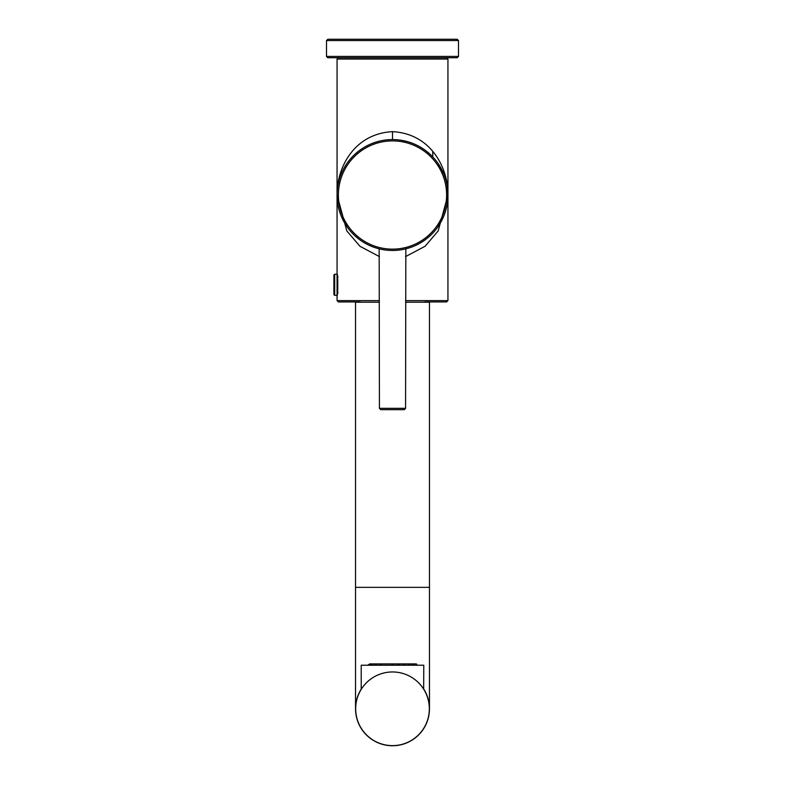 <?xml version="1.0" encoding="UTF-8"?>
<svg xmlns="http://www.w3.org/2000/svg" width="785" height="785" viewBox="0 0 785 785"><rect width="100%" height="100%" fill="white"/><g stroke="black" fill="none" stroke-linecap="round" stroke-linejoin="round"><path stroke-width="1.18" d="M447.067 185.221L447.941 195.014L447.941 59.052L337.059 59.052L338.374 57.727M405.57 300.626L447.941 300.626L447.941 195.014C448.333 168.746 431.632 133.744 392.5 131.654C353.387 133.735 336.657 168.736 337.059 195.014L337.059 59.052M360.158 301.94L338.374 301.94L337.059 300.626L379.43 300.626M337.059 195.053L346.813 230.908L359.903 246.264L379.43 256.597M337.059 300.626L337.059 295.474C337.992 296.553 338.001 273.101 337.059 274.093L337.413 276.575M337.059 280.137L337.766 280.137L337.825 281.089L337.059 281.089L337.658 281.089M380.185 249.071L375.779 247.883M375.397 247.756L372.375 246.676M371.874 246.48L368.95 245.205M368.577 245.038L366.163 243.801M365.506 243.448L363.455 242.241M361.63 241.073L358.873 239.101M358.686 238.954L355.35 236.177M354.427 235.323L352.122 233.017M349.05 229.456L348.373 228.582M347.755 227.758L346.185 225.501M338.492 207.554L338.178 206.092M389.213 139.671L385.886 139.975M384.356 140.181L382.54 140.476M379.165 141.202L375.779 142.154M375.093 142.379L372.375 143.361M368.94 144.832L365.506 146.589M362.081 148.669L358.922 150.897M358.676 151.083L355.35 153.87M352.818 156.303L352.122 157.029M349.619 159.875L349.04 160.591M346.185 164.546L343.594 168.893M339.532 178.646L339.277 179.48M338.875 180.923L338.178 183.945M395.787 139.671L399.114 139.975M400.605 140.172L402.46 140.476M405.835 141.202L409.221 142.154M409.603 142.281L412.625 143.361M413.146 143.557L416.05 144.823M416.442 145.009L418.807 146.216M419.494 146.589L422.919 148.669M423.35 148.954L426.157 150.956M426.314 151.083L429.65 153.86M430.465 154.606L432.878 157.02M435.95 160.582L436.745 161.602M437.176 162.181L438.815 164.536M446.498 182.463L446.822 183.945M405.57 256.597L425.107 246.264L438.187 230.908L447.941 195.053M446.822 206.092L446.204 208.79M445.801 210.272L445.468 211.391M443.643 216.434L443.142 217.573M438.815 225.491L438.04 226.639M435.96 229.446L435.479 230.044M429.65 236.177L426.314 238.954M426.245 239.013L422.978 241.329M422.919 241.368L419.514 243.429M419.494 243.448L416.05 245.205M412.625 246.676L409.829 247.687M409.221 247.883L404.825 249.071M380.617 247.825A54.126 54.126 0 0 1 392.5 140.898A54.126 54.126 0 0 1 404.383 247.825M424.842 301.94L446.626 301.94L447.941 300.626M333.89 275.015L333.89 294.552L334.685 295.346L334.685 274.22L333.89 275.015M334.685 295.346L337.059 295.346L337.059 274.22L334.685 274.22M337.059 292.844L337.844 291.961M337.766 289.429L337.059 289.429M337.844 288.478L337.059 288.478L337.844 288.478M337.844 277.596L337.059 276.722M379.43 302.205L355.536 302.205L355.536 587.347L429.464 587.347L429.464 302.205L405.57 302.205M423.782 689.102A36.964 36.964 0 0 1 392.5 745.75A36.964 36.964 0 0 1 361.218 689.102M355.674 708.786A36.826 36.826 0 0 1 392.5 671.96A36.826 36.826 0 0 1 429.326 708.786A36.826 36.826 0 0 1 392.5 745.622A36.826 36.826 0 0 1 355.674 708.786M395.051 672.048L397.602 672.313M400.154 672.765L402.715 673.402M405.266 674.236L407.798 675.286M410.31 676.552L411.173 677.043M411.674 677.337L412.753 678.024M416.629 680.958L417.296 681.557M419.259 683.48L420.868 685.305M422.114 686.885L423.007 688.16M423.095 688.288L423.635 689.122M423.664 689.161L423.782 665.229L361.218 665.229L361.218 689.358L360.688 690.221M389.949 672.048L387.397 672.313M384.846 672.765L382.285 673.402M379.734 674.236L377.202 675.286M374.69 676.552L373.896 677.004M373.493 677.239L372.247 678.024M368.656 680.713L367.704 681.557M365.741 683.48L364.132 685.305M362.886 686.885L361.993 688.16M361.895 688.298L360.943 689.789M364.652 665.229L420.348 665.229M375.613 663.904L369.676 663.904L368.4 665.229M416.806 664.188L415.991 663.904L417.316 665.229L416.001 663.904L412.802 663.904M414.254 665.229L413.106 663.904L380.293 663.904L379.636 665.229M410.418 665.229L409.485 663.904L408.74 663.904L409.672 665.229M405.364 665.229L404.707 663.904L403.784 663.904L404.452 665.229M380.362 663.904L376.358 663.904L376.358 665.229M369.804 663.904L367.684 665.229M392.235 663.904L392.971 663.904M368.675 665.229L369.941 663.904M370.069 665.229L370.069 663.904M370.746 665.229L370.746 663.904M371.276 663.904L371.276 665.229M372.532 665.229L372.532 663.904M375.515 663.904L374.582 665.229M375.328 665.229L376.26 663.904M380.548 665.229L381.216 663.904M381.274 665.229L381.274 663.904M391.97 663.904L391.97 665.229M393.03 665.229L393.03 663.904M398.034 663.904L398.034 665.229M398.073 663.904L398.407 665.229M399.428 665.229L399.094 663.904M403.725 663.904L403.725 665.229M408.642 663.904L408.642 665.229M412.468 663.904L412.468 665.229M412.576 663.904L413.724 665.229M415.864 663.904L415.864 665.229M458.499 40.575L457.184 39.25L327.816 39.25L326.501 40.575L326.501 56.412L458.499 56.412L458.499 40.575L326.501 40.575M326.501 56.412L327.816 57.727L457.184 57.727L458.499 56.412M395.09 250.405L392.5 250.464A55.441 55.441 0 0 1 337.059 194.886A55.441 55.441 0 0 1 392.765 139.573A55.441 55.441 0 0 1 447.941 195.151A55.441 55.441 0 0 1 392.5 250.464L389.929 250.405M387.417 250.229L385.69 250.042M383.796 249.777L383.08 249.659M381.412 249.345L380.362 249.12M379.165 248.835L379.43 408.337L405.57 408.337L404.246 409.662L380.754 409.662L379.43 408.337M405.57 408.337L405.835 248.835M404.638 249.12L403.598 249.336M399.938 249.964L397.612 250.229M392.5 250.464A55.441 55.441 0 0 1 337.059 194.886A55.441 55.441 0 0 1 392.5 139.573L392.5 131.654M392.5 249.139A54.126 54.126 0 0 1 338.374 194.886A54.126 54.126 0 0 1 392.765 140.898A54.126 54.126 0 0 1 446.626 195.151A54.126 54.126 0 0 1 392.5 249.139M337.059 274.093L337.059 195.014L337.933 204.816M379.43 248.894L378.37 248.629M374.121 247.324L372.63 246.775M367.841 244.675L366.566 244.017M358.166 238.552L354.761 235.637M347.264 227.081L341.426 216.581M401.567 140.319L406.63 141.408M410.889 142.713L412.361 143.253M417.159 145.362L418.425 146.01M421.574 147.815L422.87 148.64M426.834 151.485L430.239 154.4M437.736 162.956L443.574 173.456M447.941 195.014L447.067 204.816M405.57 248.894L406.62 248.629M410.879 247.324L412.419 246.755M417.139 244.685L418.758 243.85M421.133 242.496L423.458 241.005M426.824 238.561L430.278 235.598M437.736 227.071L443.584 216.572M446.626 57.727L447.941 59.052M432.761 151.456L432.761 156.902M337.992 292.874L337.059 293.649M337.992 276.693L337.059 275.918M355.536 587.347L355.536 708.786M429.464 587.347L429.464 708.786"/></g></svg>
